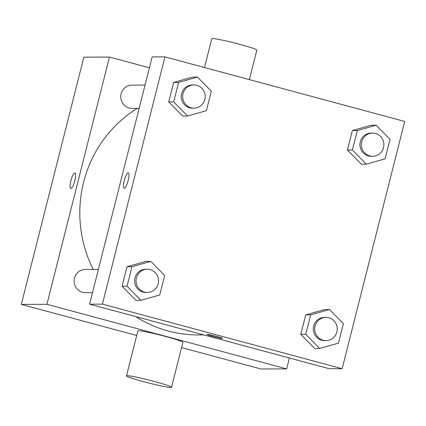 <?xml version="1.0" encoding="UTF-8"?>
<svg xmlns="http://www.w3.org/2000/svg" width="426" height="426" viewBox="0 0 426 426"><rect width="100%" height="100%" fill="white"/><g stroke="black" fill="none" stroke-linecap="round" stroke-linejoin="round"><path stroke-width="0.64" d="M289.403 357.994L286.645 368.895L261.031 368.985L181.567 347.573M136.698 335.486L21.3 304.398L83.863 57.148L109.477 57.063L149.404 67.819M286.645 368.895L46.913 304.313L21.3 304.398M46.913 304.313L109.477 57.063M70.785 188.414A7.987 1.89 105.1 0 1 70.972 180.459A7.987 1.89 105.1 0 1 74.816 172.977A7.987 1.89 105.1 0 1 74.939 172.993A7.987 1.89 105.1 0 1 74.683 181.199A7.987 1.89 105.1 0 1 70.78 188.414A7.987 1.89 105.1 0 1 70.966 180.464A7.987 1.89 105.1 0 1 74.816 172.977A7.987 1.89 105.1 0 1 74.939 172.993M137.273 108.348A121.964 118.247 89.8 0 0 93.246 269.424M135.686 316.582A121.964 118.247 89.8 0 0 198.473 334.942L203.772 334.927M98.395 269.402L85.349 269.45A11.614 11.262 89.8 0 0 74.124 281.101A11.614 11.262 89.8 0 0 85.424 292.678L92.511 292.657M145.037 85.088L131.985 85.131A11.614 11.262 89.8 0 0 120.766 96.787A11.614 11.262 89.8 0 0 132.065 108.364L139.153 108.342M126.479 375.881L137.854 330.927A23.233 1.459 14.2 0 1 160.73 335.214A23.233 1.459 14.2 0 1 182.898 342.323L171.518 387.282A23.233 1.459 14.2 0 1 143.306 381.6A23.233 1.459 14.2 0 1 126.479 375.881A23.233 1.459 14.2 0 1 149.356 380.168A23.233 1.459 14.2 0 1 171.518 387.282M249.375 79.609L256.835 50.119A23.233 1.459 -165.8 0 0 240.003 44.4A23.233 1.459 -165.8 0 0 211.791 38.718L204.507 67.521M89.598 304.169L152.162 56.914L164.969 56.871L404.7 121.458L342.137 368.708L102.405 304.127L89.598 304.169L329.33 368.751L342.137 368.708M102.405 304.127L164.969 56.871M124.142 188.233A7.987 1.89 105.1 0 1 124.328 180.278A7.987 1.89 105.1 0 1 128.178 172.796A7.987 1.89 105.1 0 1 128.295 172.812A7.987 1.89 105.1 0 1 128.045 181.018A7.987 1.89 105.1 0 1 124.142 188.233A7.987 1.89 105.1 0 1 124.323 180.283A7.987 1.89 105.1 0 1 128.173 172.796A7.987 1.89 105.1 0 1 128.295 172.812M314.66 348.484L300.777 334.351L305.703 314.883L324.511 309.553L305.703 314.883L300.777 334.351L314.66 348.484L319.644 348.468L305.762 334.33L310.687 314.867L329.495 309.537L343.377 323.675L338.452 343.138L319.644 348.468M182.594 116.026L168.712 101.889L173.638 82.426L192.445 77.095L173.638 82.426L168.712 101.889L182.594 116.026L187.573 116.01L173.691 101.873L178.616 82.41L197.424 77.079L211.307 91.212L206.381 110.68L187.573 116.01M135.953 300.341L122.07 286.203L126.996 266.74L145.804 261.41L126.996 266.74L122.07 286.203L135.953 300.341L140.931 300.325L127.049 286.187L131.975 266.724L150.783 261.394L164.665 275.531L159.739 294.994L140.931 300.325M361.301 164.17L347.419 150.032L352.345 130.569L371.152 125.239L352.345 130.569L347.419 150.032L361.301 164.17L366.28 164.154L352.398 150.016L357.323 130.553L376.131 125.223L390.014 139.355L385.088 158.823L366.28 164.154M212.846 336.449A7.987 0.501 14.2 0 1 207.057 334.485A7.987 0.501 14.2 0 1 214.922 335.954A7.987 0.501 14.2 0 1 222.542 338.398A7.987 0.501 14.2 0 1 212.846 336.449M222.542 338.398A7.987 0.501 14.2 0 1 212.846 336.444A7.987 0.501 14.2 0 1 207.057 334.479M372.59 133.066L371.168 133.072A11.614 11.262 89.8 0 0 359.943 144.723A11.614 11.262 89.8 0 0 371.248 156.305L372.67 156.299A11.614 11.262 89.8 0 0 383.799 146.145A11.614 11.262 89.8 0 0 375.471 133.444A11.614 11.262 89.8 0 0 372.59 133.066A11.614 11.262 89.8 0 0 361.365 144.723A11.614 11.262 89.8 0 0 372.67 156.299M352.398 150.016L347.419 150.032M357.323 130.553L352.345 130.569M376.131 125.223L371.152 125.239M325.949 317.381L324.527 317.386A11.614 11.262 89.8 0 0 313.307 329.042A11.614 11.262 89.8 0 0 324.607 340.619L326.028 340.614A11.614 11.262 89.8 0 0 337.163 330.459A11.614 11.262 89.8 0 0 328.835 317.759A11.614 11.262 89.8 0 0 325.949 317.381A11.614 11.262 89.8 0 0 314.729 329.037A11.614 11.262 89.8 0 0 326.028 340.614M305.762 334.33L300.777 334.351M310.687 314.867L305.703 314.883M329.495 309.537L324.511 309.553M193.883 84.923L192.461 84.928A11.614 11.262 89.8 0 0 181.236 96.58A11.614 11.262 89.8 0 0 192.536 108.161L193.963 108.156A11.614 11.262 89.8 0 0 205.092 98.001A11.614 11.262 89.8 0 0 196.764 85.301A11.614 11.262 89.8 0 0 193.883 84.923A11.614 11.262 89.8 0 0 182.658 96.58A11.614 11.262 89.8 0 0 193.963 108.156M173.691 101.873L168.712 101.889M178.616 82.41L173.638 82.426M197.424 77.079L192.445 77.095M147.242 269.237L145.82 269.243A11.614 11.262 89.8 0 0 134.6 280.899A11.614 11.262 89.8 0 0 145.9 292.476L147.321 292.47A11.614 11.262 89.8 0 0 158.456 282.316A11.614 11.262 89.8 0 0 150.128 269.615A11.614 11.262 89.8 0 0 147.242 269.237A11.614 11.262 89.8 0 0 136.022 280.894A11.614 11.262 89.8 0 0 147.321 292.47M127.049 286.187L122.07 286.203M131.975 266.724L126.996 266.74M150.783 261.394L145.804 261.41"/></g></svg>
